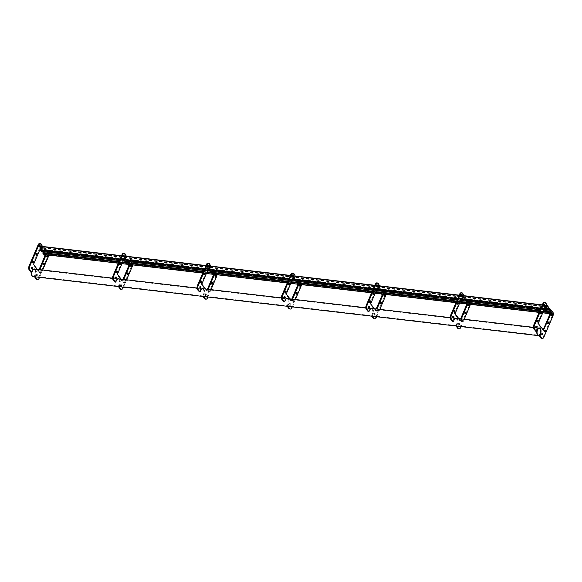 <?xml version="1.0" encoding="UTF-8"?>
<svg xmlns="http://www.w3.org/2000/svg" width="582" height="582" viewBox="0 0 582 582"><rect width="100%" height="100%" fill="white"/><g stroke="black" fill="none" stroke-linecap="round" stroke-linejoin="round"><path stroke-width="0.44" stroke-dasharray="2.91 2.18" d="M32.075 270.994A3.346 1.804 -83.3 0 1 33.851 269.451A3.346 1.804 -83.3 0 1 34.84 274.551A3.346 1.804 -83.3 0 1 33.072 276.094A3.346 1.804 -83.3 0 1 32.075 270.994M31.443 272.289A3.834 2.066 -83.3 0 1 31.872 270.732A3.834 2.066 -83.3 0 1 33.902 268.964A3.834 2.066 -83.3 0 1 35.044 274.813A3.834 2.066 -83.3 0 1 33.014 276.581M43.323 251.686L44.428 249.452L45.411 250.646L44.021 254.487M43.075 252.952L44.37 249.904L45.251 251.031L43.948 254.079L43.075 252.952L548.513 312.025M43.948 254.079L549.386 313.145M44.37 249.904L549.808 308.969M45.251 251.031L549.393 309.944M39.692 243.509A3.019 1.63 -83.3 0 1 40.427 243.967L41.831 246.564L40.645 249.358L42.05 246.404L43.039 247.597L41.642 251.431M40.696 249.904L41.999 246.855L42.872 247.976L41.577 251.024L40.696 249.904L546.134 308.969M41.577 251.024L547.007 310.097M41.999 246.855L547.436 305.921M42.872 247.976L547.022 306.896M40.573 247.357A0.829 0.451 -83.3 0 1 40.151 247.706A0.829 0.451 -83.3 0 1 39.903 246.441A0.829 0.451 -83.3 0 1 40.347 246.055A0.829 0.451 -83.3 0 1 40.675 246.492M46.276 254.807A0.829 0.451 -83.3 0 1 46.16 253.592A0.829 0.451 -83.3 0 1 46.596 253.214A0.829 0.451 -83.3 0 1 46.844 254.48A0.829 0.451 -83.3 0 1 46.545 254.836M45.403 253.505A0.829 0.451 -83.3 0 1 45.84 253.126A0.829 0.451 -83.3 0 1 46.087 254.392A0.829 0.451 -83.3 0 1 45.651 254.77A0.829 0.451 -83.3 0 1 45.403 253.505M39.358 246.579A0.829 0.451 -83.3 0 1 38.936 246.928A0.829 0.451 -83.3 0 1 38.688 245.662A0.829 0.451 -83.3 0 1 39.125 245.277A0.829 0.451 -83.3 0 1 39.46 245.72M46.858 256.218A0.829 0.451 -83.3 0 1 46.429 256.567A0.829 0.451 -83.3 0 1 46.182 255.302A0.829 0.451 -83.3 0 1 46.625 254.916A0.829 0.451 -83.3 0 1 46.953 255.353M35.946 254.581A0.829 0.451 -83.3 0 1 35.524 254.931A0.829 0.451 -83.3 0 1 35.276 253.665A0.829 0.451 -83.3 0 1 35.713 253.279A0.829 0.451 -83.3 0 1 36.048 253.723M43.439 264.221A0.829 0.451 -83.3 0 1 43.017 264.57A0.829 0.451 -83.3 0 1 42.77 263.304A0.829 0.451 -83.3 0 1 43.206 262.918A0.829 0.451 -83.3 0 1 43.541 263.355M32.534 262.584A0.829 0.451 -83.3 0 1 32.105 262.933A0.829 0.451 -83.3 0 1 31.857 261.667A0.829 0.451 -83.3 0 1 32.301 261.282A0.829 0.451 -83.3 0 1 32.636 261.725M40.114 271.394A0.829 0.451 -83.3 0 1 40.558 271.008A0.829 0.451 -83.3 0 1 40.798 272.274A0.829 0.451 -83.3 0 1 40.362 272.66A0.829 0.451 -83.3 0 1 40.114 271.394M39.358 271.307A0.829 0.451 -83.3 0 1 39.794 270.921A0.829 0.451 -83.3 0 1 40.042 272.187A0.829 0.451 -83.3 0 1 39.605 272.572A0.829 0.451 -83.3 0 1 39.358 271.307M31.639 268.317A0.829 0.451 -83.3 0 1 31.21 268.666A0.829 0.451 -83.3 0 1 30.962 267.4A0.829 0.451 -83.3 0 1 31.406 267.014A0.829 0.451 -83.3 0 1 31.734 267.451M37.219 274.558A0.829 0.451 -83.3 0 1 37.655 274.173A0.829 0.451 -83.3 0 1 37.903 275.439A0.829 0.451 -83.3 0 1 37.466 275.824A0.829 0.451 -83.3 0 1 37.219 274.558M36.462 274.464A0.829 0.451 -83.3 0 1 36.899 274.086A0.829 0.451 -83.3 0 1 37.146 275.351A0.829 0.451 -83.3 0 1 36.71 275.73A0.829 0.451 -83.3 0 1 36.462 274.464M44.603 254.61L44.268 254.014L45.454 251.22L47.295 252.799A3.019 1.63 -83.3 0 1 47.462 256.946L38.47 278.036A3.019 1.63 -83.3 0 1 36.87 279.425M34.483 276.756L35.087 274.857A3.929 2.117 96.7 0 0 34.353 269.015M34.287 268.979A3.929 2.117 96.7 0 0 33.916 268.869A3.929 2.117 96.7 0 0 31.835 270.681L31.137 272.18M40.173 248.929L39.409 248.849L32.985 263.901L33.021 264.73L38.019 271.154L39.081 269.568M45.36 254.698L45.025 254.101L46.218 251.308L48.059 252.886A3.019 1.63 -83.3 0 1 48.626 255.083M37.306 269.357L38.921 271.336L39.838 269.655M35.24 276.843L35.844 274.951A3.929 2.117 96.7 0 0 35.109 269.102M42.697 269.99L39.561 277.345M45.454 251.22L46.218 251.308M44.268 254.014L45.025 254.101M46.611 251.919L47.368 252.006M41.111 244.847L41.875 244.935M41.831 246.564L42.595 246.652M545.254 306.336A0.829 0.451 -83.3 0 1 544.832 306.685A0.829 0.451 -83.3 0 1 544.585 305.419A0.829 0.451 -83.3 0 1 545.021 305.033A0.829 0.451 -83.3 0 1 545.356 305.477M550.754 313.4A0.829 0.451 -83.3 0 1 550.325 313.749A0.829 0.451 -83.3 0 1 550.077 312.483A0.829 0.451 -83.3 0 1 550.521 312.105A0.829 0.451 -83.3 0 1 550.848 312.541M544.039 305.557A0.829 0.451 -83.3 0 1 543.61 305.906A0.829 0.451 -83.3 0 1 543.362 304.641A0.829 0.451 -83.3 0 1 543.806 304.255A0.829 0.451 -83.3 0 1 544.141 304.699M551.532 315.197A0.829 0.451 -83.3 0 1 551.11 315.546A0.829 0.451 -83.3 0 1 550.863 314.28A0.829 0.451 -83.3 0 1 551.299 313.894A0.829 0.451 -83.3 0 1 551.634 314.331M540.627 313.56A0.829 0.451 -83.3 0 1 540.198 313.909A0.829 0.451 -83.3 0 1 539.951 312.643A0.829 0.451 -83.3 0 1 540.394 312.258A0.829 0.451 -83.3 0 1 540.722 312.701M548.12 323.199A0.829 0.451 -83.3 0 1 547.698 323.548A0.829 0.451 -83.3 0 1 547.451 322.283A0.829 0.451 -83.3 0 1 547.888 321.897A0.829 0.451 -83.3 0 1 548.222 322.333M537.208 321.562A0.829 0.451 -83.3 0 1 536.786 321.911A0.829 0.451 -83.3 0 1 536.539 320.646A0.829 0.451 -83.3 0 1 536.975 320.26A0.829 0.451 -83.3 0 1 537.31 320.704M544.708 331.202A0.829 0.451 -83.3 0 1 544.279 331.551A0.829 0.451 -83.3 0 1 544.032 330.285A0.829 0.451 -83.3 0 1 544.476 329.899A0.829 0.451 -83.3 0 1 544.81 330.343M536.313 327.295A0.829 0.451 -83.3 0 1 535.891 327.644A0.829 0.451 -83.3 0 1 535.644 326.378A0.829 0.451 -83.3 0 1 536.08 325.993A0.829 0.451 -83.3 0 1 536.415 326.437M541.813 334.359A0.829 0.451 -83.3 0 1 541.384 334.715A0.829 0.451 -83.3 0 1 541.136 333.442A0.829 0.451 -83.3 0 1 541.58 333.064A0.829 0.451 -83.3 0 1 541.915 333.501M549.284 313.589L548.942 312.992L550.136 310.199L551.976 311.777A3.019 1.63 -83.3 0 1 552.143 315.924L543.144 337.014A3.019 1.63 -83.3 0 1 541.551 338.404M539.136 335.523L539.761 333.835A3.929 2.117 96.7 0 0 539.034 327.993M538.968 327.957A3.929 2.117 96.7 0 0 538.59 327.848A3.929 2.117 96.7 0 0 536.517 329.659L535.818 331.158M544.374 302.487A3.019 1.63 -83.3 0 1 545.108 302.946L546.513 305.543L545.319 308.336M544.083 307.827L544.847 307.914L544.083 307.827L537.666 322.879L537.695 323.708L542.693 330.139L543.188 329.885M550.136 310.199L550.892 310.286M548.942 312.992L549.699 313.08M551.292 310.897L552.049 310.984M545.792 303.826L546.549 303.913M546.513 305.543L547.269 305.63M462.108 296.616A0.829 0.451 -83.3 0 1 461.686 296.966A0.829 0.451 -83.3 0 1 461.439 295.7A0.829 0.451 -83.3 0 1 461.875 295.321A0.829 0.451 -83.3 0 1 462.21 295.758M467.804 304.066A0.829 0.451 -83.3 0 1 467.695 302.858A0.829 0.451 -83.3 0 1 468.132 302.473A0.829 0.451 -83.3 0 1 468.379 303.739A0.829 0.451 -83.3 0 1 468.081 304.102M466.931 302.771A0.829 0.451 -83.3 0 1 467.375 302.385A0.829 0.451 -83.3 0 1 467.622 303.651A0.829 0.451 -83.3 0 1 467.179 304.037A0.829 0.451 -83.3 0 1 466.931 302.771M460.893 295.845A0.829 0.451 -83.3 0 1 460.471 296.194A0.829 0.451 -83.3 0 1 460.224 294.921A0.829 0.451 -83.3 0 1 460.66 294.543A0.829 0.451 -83.3 0 1 460.995 294.979M468.386 305.477A0.829 0.451 -83.3 0 1 467.964 305.826A0.829 0.451 -83.3 0 1 467.717 304.561A0.829 0.451 -83.3 0 1 468.154 304.182A0.829 0.451 -83.3 0 1 468.488 304.619M457.481 303.848A0.829 0.451 -83.3 0 1 457.052 304.197A0.829 0.451 -83.3 0 1 456.805 302.931A0.829 0.451 -83.3 0 1 457.248 302.545A0.829 0.451 -83.3 0 1 457.583 302.982M464.974 313.48A0.829 0.451 -83.3 0 1 464.552 313.829A0.829 0.451 -83.3 0 1 464.305 312.563A0.829 0.451 -83.3 0 1 464.742 312.185A0.829 0.451 -83.3 0 1 465.076 312.621M454.069 311.85A0.829 0.451 -83.3 0 1 453.64 312.199A0.829 0.451 -83.3 0 1 453.393 310.933A0.829 0.451 -83.3 0 1 453.836 310.548A0.829 0.451 -83.3 0 1 454.171 310.984M461.65 320.653A0.829 0.451 -83.3 0 1 462.086 320.275A0.829 0.451 -83.3 0 1 462.334 321.54A0.829 0.451 -83.3 0 1 461.897 321.926A0.829 0.451 -83.3 0 1 461.65 320.653M460.893 320.566A0.829 0.451 -83.3 0 1 461.33 320.187A0.829 0.451 -83.3 0 1 461.577 321.453A0.829 0.451 -83.3 0 1 461.14 321.831A0.829 0.451 -83.3 0 1 460.893 320.566M453.167 317.576A0.829 0.451 -83.3 0 1 452.745 317.925A0.829 0.451 -83.3 0 1 452.498 316.659A0.829 0.451 -83.3 0 1 452.934 316.281A0.829 0.451 -83.3 0 1 453.269 316.717M458.754 323.818A0.829 0.451 -83.3 0 1 459.191 323.432A0.829 0.451 -83.3 0 1 459.438 324.698A0.829 0.451 -83.3 0 1 459.002 325.083A0.829 0.451 -83.3 0 1 458.754 323.818M457.998 323.73A0.829 0.451 -83.3 0 1 458.434 323.345A0.829 0.451 -83.3 0 1 458.681 324.611A0.829 0.451 -83.3 0 1 458.245 324.996A0.829 0.451 -83.3 0 1 457.998 323.73M466.138 303.877L465.796 303.273L466.99 300.479L468.83 302.065A3.019 1.63 -83.3 0 1 468.997 306.212L460.006 327.295A3.019 1.63 -83.3 0 1 458.405 328.692M456.019 326.015L456.615 324.123A3.929 2.117 96.7 0 0 455.888 318.274M455.822 318.245A3.929 2.117 96.7 0 0 455.451 318.136A3.929 2.117 96.7 0 0 453.371 319.947L452.672 321.439M461.228 292.768A3.019 1.63 -83.3 0 1 461.963 293.226L463.367 295.823L462.173 298.617M460.944 298.115L461.701 298.202L460.944 298.115L454.52 313.167L454.557 313.996L459.554 320.42L460.617 318.827M466.895 303.964L466.56 303.368L467.746 300.574L469.587 302.153A3.019 1.63 -83.3 0 1 470.161 304.342M458.842 318.623L460.457 320.602L461.373 318.921M456.775 326.102L457.379 324.21A3.929 2.117 96.7 0 0 456.644 318.369M464.232 319.249L461.089 326.611M466.99 300.479L467.746 300.574M465.796 303.273L466.56 303.368M468.146 301.178L468.903 301.265M462.646 294.114L463.403 294.201M463.367 295.823L464.123 295.911M377.703 286.751A0.829 0.451 -83.3 0 1 377.274 287.101A0.829 0.451 -83.3 0 1 377.027 285.835A0.829 0.451 -83.3 0 1 377.471 285.456A0.829 0.451 -83.3 0 1 377.805 285.893M383.4 294.201A0.829 0.451 -83.3 0 1 383.283 292.993A0.829 0.451 -83.3 0 1 383.727 292.608A0.829 0.451 -83.3 0 1 383.974 293.874A0.829 0.451 -83.3 0 1 383.676 294.237M382.527 292.906A0.829 0.451 -83.3 0 1 382.963 292.52A0.829 0.451 -83.3 0 1 383.211 293.786A0.829 0.451 -83.3 0 1 382.774 294.172A0.829 0.451 -83.3 0 1 382.527 292.906M376.489 285.98A0.829 0.451 -83.3 0 1 376.059 286.329A0.829 0.451 -83.3 0 1 375.812 285.064A0.829 0.451 -83.3 0 1 376.256 284.678A0.829 0.451 -83.3 0 1 376.583 285.115M383.982 295.612A0.829 0.451 -83.3 0 1 383.56 295.962A0.829 0.451 -83.3 0 1 383.312 294.696A0.829 0.451 -83.3 0 1 383.749 294.317A0.829 0.451 -83.3 0 1 384.084 294.754M373.069 293.983A0.829 0.451 -83.3 0 1 372.647 294.332A0.829 0.451 -83.3 0 1 372.4 293.066A0.829 0.451 -83.3 0 1 372.836 292.681A0.829 0.451 -83.3 0 1 373.171 293.117M380.57 303.615A0.829 0.451 -83.3 0 1 380.141 303.964A0.829 0.451 -83.3 0 1 379.893 302.698A0.829 0.451 -83.3 0 1 380.337 302.32A0.829 0.451 -83.3 0 1 380.672 302.756M369.657 301.985A0.829 0.451 -83.3 0 1 369.235 302.334A0.829 0.451 -83.3 0 1 368.988 301.069A0.829 0.451 -83.3 0 1 369.425 300.683A0.829 0.451 -83.3 0 1 369.759 301.12M377.238 310.795A0.829 0.451 -83.3 0 1 377.682 310.41A0.829 0.451 -83.3 0 1 377.929 311.676A0.829 0.451 -83.3 0 1 377.485 312.061A0.829 0.451 -83.3 0 1 377.238 310.795M376.481 310.701A0.829 0.451 -83.3 0 1 376.925 310.322A0.829 0.451 -83.3 0 1 377.172 311.588A0.829 0.451 -83.3 0 1 376.729 311.967A0.829 0.451 -83.3 0 1 376.481 310.701M368.762 307.711A0.829 0.451 -83.3 0 1 368.333 308.067A0.829 0.451 -83.3 0 1 368.093 306.794A0.829 0.451 -83.3 0 1 368.53 306.416A0.829 0.451 -83.3 0 1 368.864 306.852M374.342 313.953A0.829 0.451 -83.3 0 1 374.786 313.567A0.829 0.451 -83.3 0 1 375.034 314.833A0.829 0.451 -83.3 0 1 374.59 315.218A0.829 0.451 -83.3 0 1 374.342 313.953M373.586 313.865A0.829 0.451 -83.3 0 1 374.03 313.48A0.829 0.451 -83.3 0 1 374.277 314.746A0.829 0.451 -83.3 0 1 373.833 315.131A0.829 0.451 -83.3 0 1 373.586 313.865M381.734 294.012L381.392 293.415L382.585 290.614L384.426 292.2A3.019 1.63 -83.3 0 1 384.593 296.347L375.594 317.43A3.019 1.63 -83.3 0 1 373.993 318.827M371.607 316.15L372.211 314.258A3.929 2.117 96.7 0 0 371.476 308.409M371.411 308.38A3.929 2.117 96.7 0 0 371.04 308.271A3.929 2.117 96.7 0 0 368.959 310.082L368.261 311.574M376.823 282.903A3.019 1.63 -83.3 0 1 377.551 283.361L378.962 285.958L377.769 288.752M377.296 288.323L376.532 288.25L370.116 303.302L370.145 304.131L375.143 310.555L376.205 308.962M382.49 294.099L382.148 293.503L383.342 290.709L385.182 292.288A3.019 1.63 -83.3 0 1 385.75 294.477M374.437 308.758L376.045 310.737L376.969 309.057M372.371 316.237L372.967 314.345A3.929 2.117 96.7 0 0 372.24 308.504M379.82 309.384L376.685 316.746M382.585 290.614L383.342 290.709M381.392 293.415L382.148 293.503M383.734 291.313L384.498 291.4M378.242 284.249L378.998 284.336M378.962 285.958L379.719 286.046M293.292 276.887A0.829 0.451 -83.3 0 1 292.87 277.243A0.829 0.451 -83.3 0 1 292.622 275.97A0.829 0.451 -83.3 0 1 293.059 275.592A0.829 0.451 -83.3 0 1 293.393 276.028M298.995 284.343A0.829 0.451 -83.3 0 1 298.879 283.128A0.829 0.451 -83.3 0 1 299.315 282.743A0.829 0.451 -83.3 0 1 299.563 284.016A0.829 0.451 -83.3 0 1 299.264 284.372M298.122 283.041A0.829 0.451 -83.3 0 1 298.559 282.656A0.829 0.451 -83.3 0 1 298.806 283.921A0.829 0.451 -83.3 0 1 298.362 284.307A0.829 0.451 -83.3 0 1 298.122 283.041M292.077 276.115A0.829 0.451 -83.3 0 1 291.655 276.465A0.829 0.451 -83.3 0 1 291.407 275.199A0.829 0.451 -83.3 0 1 291.844 274.813A0.829 0.451 -83.3 0 1 292.179 275.25M299.577 285.747A0.829 0.451 -83.3 0 1 299.148 286.104A0.829 0.451 -83.3 0 1 298.901 284.831A0.829 0.451 -83.3 0 1 299.344 284.452A0.829 0.451 -83.3 0 1 299.672 284.889M288.665 284.118A0.829 0.451 -83.3 0 1 288.243 284.467A0.829 0.451 -83.3 0 1 287.995 283.201A0.829 0.451 -83.3 0 1 288.432 282.816A0.829 0.451 -83.3 0 1 288.767 283.252M296.158 293.75A0.829 0.451 -83.3 0 1 295.736 294.106A0.829 0.451 -83.3 0 1 295.489 292.833A0.829 0.451 -83.3 0 1 295.925 292.455A0.829 0.451 -83.3 0 1 296.26 292.892M285.253 292.12A0.829 0.451 -83.3 0 1 284.824 292.47A0.829 0.451 -83.3 0 1 284.576 291.204A0.829 0.451 -83.3 0 1 285.02 290.818A0.829 0.451 -83.3 0 1 285.355 291.255M292.833 300.93A0.829 0.451 -83.3 0 1 293.27 300.545A0.829 0.451 -83.3 0 1 293.517 301.811A0.829 0.451 -83.3 0 1 293.081 302.196A0.829 0.451 -83.3 0 1 292.833 300.93M292.077 300.836A0.829 0.451 -83.3 0 1 292.513 300.458A0.829 0.451 -83.3 0 1 292.761 301.723A0.829 0.451 -83.3 0 1 292.324 302.109A0.829 0.451 -83.3 0 1 292.077 300.836M284.351 297.846A0.829 0.451 -83.3 0 1 283.929 298.202A0.829 0.451 -83.3 0 1 283.681 296.929A0.829 0.451 -83.3 0 1 284.125 296.551A0.829 0.451 -83.3 0 1 284.452 296.987M289.938 304.088A0.829 0.451 -83.3 0 1 290.374 303.702A0.829 0.451 -83.3 0 1 290.622 304.975A0.829 0.451 -83.3 0 1 290.185 305.354A0.829 0.451 -83.3 0 1 289.938 304.088M289.181 304A0.829 0.451 -83.3 0 1 289.618 303.615A0.829 0.451 -83.3 0 1 289.865 304.881A0.829 0.451 -83.3 0 1 289.429 305.266A0.829 0.451 -83.3 0 1 289.181 304M297.322 284.147L296.98 283.55L298.173 280.757L300.014 282.335A3.019 1.63 -83.3 0 1 300.181 286.482L291.189 307.565A3.019 1.63 -83.3 0 1 289.589 308.962M287.202 306.285L287.799 304.393A3.929 2.117 96.7 0 0 287.072 298.551M287.006 298.515A3.929 2.117 96.7 0 0 286.635 298.406A3.929 2.117 96.7 0 0 284.554 300.217L283.856 301.709M292.411 273.038A3.019 1.63 -83.3 0 1 293.146 273.496L294.55 276.094L293.357 278.887M292.892 278.458L292.128 278.385L285.704 293.437L285.74 294.266L290.738 300.69L291.8 299.104M298.079 284.234L297.744 283.638L298.937 280.844L300.778 282.423A3.019 1.63 -83.3 0 1 301.345 284.613M290.025 298.893L291.64 300.872L292.557 299.192M287.959 306.372L288.563 304.481A3.929 2.117 96.7 0 0 287.828 298.639M295.416 299.526L292.273 306.881M298.173 280.757L298.937 280.844M296.98 283.55L297.744 283.638M299.33 281.448L300.086 281.535M293.83 274.384L294.594 274.471M294.55 276.094L295.314 276.181M208.887 267.029A0.829 0.451 -83.3 0 1 208.458 267.378A0.829 0.451 -83.3 0 1 208.21 266.112A0.829 0.451 -83.3 0 1 208.654 265.727A0.829 0.451 -83.3 0 1 208.989 266.163M214.583 274.478A0.829 0.451 -83.3 0 1 214.467 273.264A0.829 0.451 -83.3 0 1 214.911 272.885A0.829 0.451 -83.3 0 1 215.158 274.151A0.829 0.451 -83.3 0 1 214.86 274.508M213.71 273.176A0.829 0.451 -83.3 0 1 214.154 272.791A0.829 0.451 -83.3 0 1 214.402 274.057A0.829 0.451 -83.3 0 1 213.958 274.442A0.829 0.451 -83.3 0 1 213.71 273.176M207.672 266.25A0.829 0.451 -83.3 0 1 207.243 266.6A0.829 0.451 -83.3 0 1 206.996 265.334A0.829 0.451 -83.3 0 1 207.439 264.948A0.829 0.451 -83.3 0 1 207.774 265.385M215.165 275.883A0.829 0.451 -83.3 0 1 214.743 276.239A0.829 0.451 -83.3 0 1 214.496 274.966A0.829 0.451 -83.3 0 1 214.933 274.588A0.829 0.451 -83.3 0 1 215.267 275.024M204.26 274.253A0.829 0.451 -83.3 0 1 203.831 274.602A0.829 0.451 -83.3 0 1 203.584 273.336A0.829 0.451 -83.3 0 1 204.027 272.951A0.829 0.451 -83.3 0 1 204.355 273.387M211.753 283.892A0.829 0.451 -83.3 0 1 211.324 284.242A0.829 0.451 -83.3 0 1 211.077 282.976A0.829 0.451 -83.3 0 1 211.521 282.59A0.829 0.451 -83.3 0 1 211.855 283.027M200.841 282.255A0.829 0.451 -83.3 0 1 200.419 282.605A0.829 0.451 -83.3 0 1 200.172 281.339A0.829 0.451 -83.3 0 1 200.608 280.953A0.829 0.451 -83.3 0 1 200.943 281.39M208.421 291.065A0.829 0.451 -83.3 0 1 208.865 290.68A0.829 0.451 -83.3 0 1 209.113 291.946A0.829 0.451 -83.3 0 1 208.669 292.331A0.829 0.451 -83.3 0 1 208.421 291.065M207.665 290.978A0.829 0.451 -83.3 0 1 208.109 290.593A0.829 0.451 -83.3 0 1 208.356 291.858A0.829 0.451 -83.3 0 1 207.912 292.244A0.829 0.451 -83.3 0 1 207.665 290.978M199.946 287.988A0.829 0.451 -83.3 0 1 199.524 288.337A0.829 0.451 -83.3 0 1 199.277 287.072A0.829 0.451 -83.3 0 1 199.713 286.686A0.829 0.451 -83.3 0 1 200.048 287.122M205.526 294.223A0.829 0.451 -83.3 0 1 205.97 293.845A0.829 0.451 -83.3 0 1 206.217 295.11A0.829 0.451 -83.3 0 1 205.773 295.489A0.829 0.451 -83.3 0 1 205.526 294.223M204.769 294.136A0.829 0.451 -83.3 0 1 205.213 293.75A0.829 0.451 -83.3 0 1 205.461 295.016A0.829 0.451 -83.3 0 1 205.017 295.401A0.829 0.451 -83.3 0 1 204.769 294.136M212.917 274.282L212.576 273.685L213.769 270.892L215.609 272.471A3.019 1.63 -83.3 0 1 215.777 276.617L206.777 297.7A3.019 1.63 -83.3 0 1 205.177 299.097M202.798 296.42L203.394 294.528A3.929 2.117 96.7 0 0 202.667 288.687M202.594 288.65A3.929 2.117 96.7 0 0 202.223 288.541A3.929 2.117 96.7 0 0 200.143 290.353L199.451 291.844M208.007 263.173A3.019 1.63 -83.3 0 1 208.734 263.631L210.146 266.229L208.953 269.022M207.716 268.52L208.472 268.608L207.716 268.52L201.299 283.572L201.328 284.402L206.326 290.825L207.396 289.239M213.674 274.369L213.332 273.773L214.525 270.979L216.366 272.558A3.019 1.63 -83.3 0 1 216.933 274.748M205.621 289.028L207.236 291.007L208.152 289.327M203.555 296.514L204.151 294.616A3.929 2.117 96.7 0 0 203.424 288.774M211.004 289.661L207.869 297.016M213.769 270.892L214.525 270.979M212.576 273.685L213.332 273.773M214.918 271.583L215.682 271.678M209.425 264.519L210.182 264.606M210.146 266.229L210.902 266.316M124.475 257.164A0.829 0.451 -83.3 0 1 124.053 257.513A0.829 0.451 -83.3 0 1 123.806 256.247A0.829 0.451 -83.3 0 1 124.25 255.862A0.829 0.451 -83.3 0 1 124.577 256.298M130.179 264.614A0.829 0.451 -83.3 0 1 130.062 263.399A0.829 0.451 -83.3 0 1 130.499 263.02A0.829 0.451 -83.3 0 1 130.746 264.286A0.829 0.451 -83.3 0 1 130.448 264.643M129.306 263.311A0.829 0.451 -83.3 0 1 129.742 262.926A0.829 0.451 -83.3 0 1 129.99 264.199A0.829 0.451 -83.3 0 1 129.553 264.577A0.829 0.451 -83.3 0 1 129.306 263.311M123.26 256.386A0.829 0.451 -83.3 0 1 122.838 256.735A0.829 0.451 -83.3 0 1 122.591 255.469A0.829 0.451 -83.3 0 1 123.028 255.083A0.829 0.451 -83.3 0 1 123.362 255.52M130.761 266.025A0.829 0.451 -83.3 0 1 130.332 266.374A0.829 0.451 -83.3 0 1 130.084 265.108A0.829 0.451 -83.3 0 1 130.528 264.723A0.829 0.451 -83.3 0 1 130.855 265.159M119.848 264.388A0.829 0.451 -83.3 0 1 119.426 264.737A0.829 0.451 -83.3 0 1 119.179 263.471A0.829 0.451 -83.3 0 1 119.616 263.086A0.829 0.451 -83.3 0 1 119.95 263.522M127.342 274.027A0.829 0.451 -83.3 0 1 126.92 274.377A0.829 0.451 -83.3 0 1 126.672 273.111A0.829 0.451 -83.3 0 1 127.109 272.725A0.829 0.451 -83.3 0 1 127.443 273.162M116.436 272.391A0.829 0.451 -83.3 0 1 116.007 272.74A0.829 0.451 -83.3 0 1 115.76 271.474A0.829 0.451 -83.3 0 1 116.204 271.088A0.829 0.451 -83.3 0 1 116.538 271.532M124.017 281.201A0.829 0.451 -83.3 0 1 124.453 280.815A0.829 0.451 -83.3 0 1 124.701 282.081A0.829 0.451 -83.3 0 1 124.264 282.466A0.829 0.451 -83.3 0 1 124.017 281.201M123.26 281.113A0.829 0.451 -83.3 0 1 123.697 280.728A0.829 0.451 -83.3 0 1 123.944 281.994A0.829 0.451 -83.3 0 1 123.508 282.379A0.829 0.451 -83.3 0 1 123.26 281.113M115.542 278.123A0.829 0.451 -83.3 0 1 115.112 278.472A0.829 0.451 -83.3 0 1 114.865 277.207A0.829 0.451 -83.3 0 1 115.309 276.821A0.829 0.451 -83.3 0 1 115.636 277.258M121.121 284.358A0.829 0.451 -83.3 0 1 121.558 283.98A0.829 0.451 -83.3 0 1 121.805 285.245A0.829 0.451 -83.3 0 1 121.369 285.624A0.829 0.451 -83.3 0 1 121.121 284.358M120.365 284.271A0.829 0.451 -83.3 0 1 120.801 283.885A0.829 0.451 -83.3 0 1 121.049 285.158A0.829 0.451 -83.3 0 1 120.612 285.536A0.829 0.451 -83.3 0 1 120.365 284.271M128.506 264.417L128.171 263.821L129.357 261.027L131.197 262.606A3.019 1.63 -83.3 0 1 131.365 266.752L122.373 287.835A3.019 1.63 -83.3 0 1 120.772 289.232M118.386 286.555L118.983 284.663A3.929 2.117 96.7 0 0 118.255 278.822M118.19 278.785A3.929 2.117 96.7 0 0 117.819 278.676A3.929 2.117 96.7 0 0 115.738 280.488L115.04 281.979M123.595 253.308A3.019 1.63 -83.3 0 1 124.33 253.774L125.734 256.364L124.548 259.165M123.311 258.655L124.068 258.743L123.311 258.655L116.887 273.707L116.924 274.537L121.922 280.961L122.984 279.375M129.262 264.504L128.928 263.908L130.121 261.114L131.961 262.693A3.019 1.63 -83.3 0 1 132.529 264.883M121.209 279.164L122.824 281.142L123.74 279.462M119.143 286.65L119.746 284.751A3.929 2.117 96.7 0 0 119.012 278.909M126.6 279.797L123.464 287.152M129.357 261.027L130.121 261.114M128.171 263.821L128.928 263.908M130.514 261.718L131.27 261.813M125.014 254.654L125.777 254.741M125.734 256.364L126.498 256.458M118.386 263.18L121.994 263.602M202.791 273.038L206.406 273.46M287.195 282.903L290.811 283.325M371.607 292.768L375.223 293.19M456.012 302.633L459.627 303.055M539.158 312.352L542.773 312.774M44.137 254.319L549.568 313.385M118.801 262.206L122.409 262.627M203.205 272.07L206.821 272.492M287.617 281.935L291.226 282.357M372.022 291.793L375.637 292.215M456.426 301.658L460.042 302.08M539.572 311.377L543.188 311.799M119.048 261.616L122.664 262.038M203.46 271.481L207.068 271.903M287.864 281.339L291.48 281.768M372.276 291.204L375.885 291.626M456.681 301.069L460.297 301.491M539.827 310.788L543.442 311.21M44.188 249.663L547.968 308.54M44.538 249.525L548.04 308.365M45.411 250.646L550.848 309.719M45.432 251.271L550.87 310.337M119.514 260.532L123.122 260.954M203.918 270.397L207.534 270.819M288.323 280.262L291.938 280.684M372.735 290.127L376.35 290.549M457.139 299.992L460.755 300.414M540.285 309.711L543.901 310.133M41.758 251.264L547.196 310.337M119.928 259.557L123.537 259.979M204.333 269.422L207.949 269.844M288.737 279.287L292.353 279.709M373.149 289.152L376.765 289.574M457.554 299.017L461.17 299.439M540.7 308.736L544.316 309.158M120.176 258.968L123.791 259.39M204.588 268.833L208.196 269.255M288.992 278.698L292.608 279.12M373.404 288.563L377.012 288.985M457.808 298.428L461.424 298.85M540.954 308.147L544.57 308.569M41.809 246.615L42.573 246.703M121.478 255.92L123.239 256.131M123.348 256.138L126.476 256.509M205.883 265.785L207.643 265.989M207.752 266.003L210.88 266.367M290.294 275.65L292.055 275.853M292.164 275.868L295.292 276.232M374.699 285.515L376.459 285.718M376.569 285.733L379.697 286.097M459.111 295.38L460.871 295.583M460.98 295.598L464.101 295.962M542.249 305.099L544.01 305.303M544.119 305.317L547.247 305.681M42.166 246.47L42.537 246.513M121.551 255.753L123.246 255.949M123.377 255.964L126.44 256.32M205.955 265.618L207.658 265.814M207.789 265.829L210.844 266.185M290.367 275.475L292.062 275.679M292.193 275.693L295.256 276.05M374.772 285.34L376.474 285.544M376.598 285.558L379.66 285.915M459.183 295.205L460.879 295.409M461.009 295.423L464.072 295.78M542.329 304.924L544.024 305.121M544.155 305.135L547.211 305.492M43.039 247.597L548.477 306.663M43.061 248.216L548.499 307.289M47.295 252.799L48.059 252.886M47.462 256.946L48.219 257.033M38.47 278.036L39.227 278.123M34.542 276.13L35.298 276.217M35.087 274.857L35.844 274.951M31.835 270.681L32.592 270.776M31.297 271.954L32.054 272.041M40.427 243.967L41.184 244.054M39.838 248.623L40.362 248.689M39.409 248.849L40.165 248.936M32.985 263.901L33.749 263.988M33.021 264.73L33.778 264.817M38.019 271.154L38.776 271.248M38.485 270.972L39.241 271.059M551.976 311.777L552.733 311.865M552.143 315.924L552.9 316.011M543.144 337.014L543.908 337.102M539.223 335.108L539.645 335.159M539.761 333.835L540.467 333.923M536.517 329.659L537.273 329.754M535.971 330.932L536.728 331.02M545.108 302.946L545.865 303.033M544.519 307.602L545.043 307.667M537.666 322.879L538.423 322.974M537.695 323.708L538.459 323.803M542.693 330.139L543.45 330.227M468.83 302.065L469.587 302.153M468.997 306.212L469.754 306.299M460.006 327.295L460.762 327.382M456.077 325.389L456.834 325.483M456.615 324.123L457.379 324.21M453.371 319.947L454.127 320.035M452.825 321.213L453.589 321.308M461.963 293.226L462.719 293.313M461.373 297.889L461.897 297.948M454.52 313.167L455.277 313.254M454.557 313.996L455.313 314.084M459.554 320.42L460.311 320.507M460.02 320.231L460.777 320.318M384.426 292.2L385.182 292.288M384.593 296.347L385.349 296.434M375.594 317.43L376.35 317.517M371.665 315.531L372.429 315.619M372.211 314.258L372.967 314.345M368.959 310.082L369.723 310.17M368.421 311.355L369.177 311.443M377.551 283.361L378.315 283.449M376.961 288.025L377.492 288.083M376.532 288.25L377.289 288.337M370.116 303.302L370.872 303.389M370.145 304.131L370.901 304.219M375.143 310.555L375.899 310.643M375.608 310.366L376.365 310.453M300.014 282.335L300.778 282.423M300.181 286.482L300.938 286.57M291.189 307.565L291.946 307.652M287.261 305.666L288.017 305.754M287.799 304.393L288.563 304.481M284.554 300.217L285.311 300.305M284.009 301.491L284.773 301.578M293.146 273.496L293.903 273.591M292.557 278.16L293.081 278.218M292.128 278.385L292.884 278.472M285.704 293.437L286.46 293.524M285.74 294.266L286.497 294.354M290.738 300.69L291.495 300.778M291.204 300.501L291.96 300.596M215.609 272.471L216.366 272.558M215.777 276.617L216.533 276.705M206.777 297.7L207.541 297.788M202.849 295.802L203.613 295.889M203.394 294.528L204.151 294.616M200.143 290.353L200.906 290.44M199.604 291.626L200.361 291.713M208.734 263.631L209.498 263.726M208.152 268.295L208.676 268.353M201.299 283.572L202.056 283.66M201.328 284.402L202.085 284.489M206.326 290.825L207.083 290.913M206.792 290.636L207.556 290.731M131.197 262.606L131.961 262.693M131.365 266.752L132.121 266.84M122.373 287.835L123.129 287.93M118.444 285.937L119.201 286.024M118.983 284.663L119.746 284.751M115.738 280.488L116.495 280.575M115.2 281.761L115.956 281.848M124.33 253.774L125.086 253.861M123.74 258.43L124.264 258.495M116.887 273.707L117.644 273.795M116.924 274.537L117.68 274.624M121.922 280.961L122.678 281.048M122.387 280.779L123.144 280.866M33.851 269.451L539.281 328.517M112.61 278.16L118.117 278.8M197.014 288.025L202.521 288.665M281.426 297.889L286.933 298.53M365.831 307.754L371.338 308.395M450.235 317.619L455.75 318.259M533.381 327.331L538.896 327.979M33.072 276.094L538.51 335.159M118.357 263.231L121.973 263.653M202.769 273.096L206.384 273.518M287.173 282.961L290.789 283.383M371.585 292.826L375.201 293.248M455.99 302.691L459.605 303.113M539.136 312.403L542.751 312.825M44.428 249.452L548.062 308.315M119.485 260.591L123.1 261.012M203.896 270.455L207.512 270.877M288.301 280.313L291.917 280.735M372.713 290.178L376.328 290.6M457.117 300.043L460.733 300.465M540.263 309.762L543.879 310.184M42.05 246.404L42.508 246.455M121.573 255.694L123.253 255.891M123.384 255.905L126.41 256.262M205.984 265.559L207.665 265.756M207.789 265.77L210.822 266.127M290.389 275.424L292.069 275.621M292.2 275.635L295.227 275.992M374.801 285.289L376.481 285.486M376.605 285.5L379.639 285.857M459.205 295.154L460.886 295.35M461.017 295.365L464.043 295.721M542.351 304.873L544.032 305.07M544.155 305.084L547.189 305.434M40.347 246.055L41.104 246.142M45.84 253.126L46.596 253.214M39.125 245.277L39.889 245.371M46.625 254.916L47.382 255.003M35.713 253.279L36.47 253.374M43.206 262.918L43.97 263.006M32.301 261.282L33.058 261.376M39.794 270.921L40.558 271.008M31.406 267.014L32.163 267.102M36.899 274.086L37.655 274.173M33.916 268.869L34.673 268.964M39.729 248.572L40.485 248.66M38.165 271.248L38.921 271.336M36.71 275.73L37.466 275.824M31.21 268.666L31.966 268.753M39.605 272.572L40.362 272.66M32.105 262.933L32.868 263.02M43.017 264.57L43.774 264.657M35.524 254.931L36.28 255.018M46.429 256.567L47.186 256.655M38.936 246.928L39.692 247.015M45.651 254.77L46.407 254.865M40.151 247.706L40.907 247.794M545.021 305.033L545.778 305.121M550.521 312.105L551.278 312.192M543.806 304.255L544.563 304.35M551.299 313.894L552.056 313.982M540.394 312.258L541.151 312.352M547.888 321.897L548.644 321.984M536.975 320.26L537.739 320.355M544.476 329.899L545.232 329.987M536.08 325.993L536.837 326.08M541.58 333.064L542.337 333.151M538.59 327.848L539.354 327.942M544.403 307.551L545.167 307.638M542.839 330.227L543.603 330.314M541.384 334.715L542.14 334.803M535.891 327.644L536.648 327.731M544.279 331.551L545.043 331.638M536.786 321.911L537.542 321.999M547.698 323.548L548.455 323.636M540.198 313.909L540.954 313.996M551.11 315.546L551.867 315.633M543.61 305.906L544.374 305.994M550.325 313.749L551.081 313.844M544.832 306.685L545.589 306.772M461.875 295.321L462.639 295.409M467.375 302.385L468.132 302.473M460.66 294.543L461.417 294.63M468.154 304.182L468.917 304.27M457.248 302.545L458.005 302.633M464.742 312.185L465.498 312.272M453.836 310.548L454.593 310.635M461.33 320.187L462.086 320.275M452.934 316.281L453.698 316.368M458.434 323.345L459.191 323.432M455.451 318.136L456.208 318.223M461.264 297.831L462.021 297.926M459.7 320.515L460.457 320.602M458.245 324.996L459.002 325.083M452.745 317.925L453.502 318.019M461.14 321.831L461.897 321.926M453.64 312.199L454.397 312.287M464.552 313.829L465.309 313.924M457.052 304.197L457.816 304.284M467.964 305.826L468.721 305.921M460.471 296.194L461.228 296.282M467.179 304.037L467.943 304.124M461.686 296.966L462.443 297.06M377.471 285.456L378.227 285.544M382.963 292.52L383.727 292.608M376.256 284.678L377.012 284.765M383.749 294.317L384.506 294.405M372.836 292.681L373.6 292.768M380.337 302.32L381.094 302.407M369.425 300.683L370.181 300.77M376.925 310.322L377.682 310.41M368.53 306.416L369.286 306.503M374.03 313.48L374.786 313.567M371.04 308.271L371.796 308.358M376.852 287.966L377.609 288.061M375.288 310.65L376.045 310.737M373.833 315.131L374.59 315.218M368.333 308.067L369.097 308.154M376.729 311.967L377.485 312.061M369.235 302.334L369.992 302.422M380.141 303.964L380.904 304.059M372.647 294.332L373.404 294.419M383.56 295.962L384.316 296.056M376.059 286.329L376.816 286.417M382.774 294.172L383.531 294.259M377.274 287.101L378.038 287.195M293.059 275.592L293.823 275.679M298.559 282.656L299.315 282.743M291.844 274.813L292.601 274.9M299.344 284.452L300.101 284.54M288.432 282.816L289.189 282.903M295.925 292.455L296.689 292.542M285.02 290.818L285.777 290.905M292.513 300.458L293.27 300.545M284.125 296.551L284.882 296.638M289.618 303.615L290.374 303.702M286.635 298.406L287.392 298.493M292.448 278.109L293.204 278.196M290.884 300.785L291.64 300.872M289.429 305.266L290.185 305.354M283.929 298.202L284.685 298.29M292.324 302.109L293.081 302.196M284.824 292.47L285.587 292.557M295.736 294.106L296.493 294.194M288.243 284.467L288.999 284.554M299.148 286.104L299.905 286.191M291.655 276.465L292.411 276.552M298.362 284.307L299.126 284.394M292.87 277.243L293.626 277.33M208.654 265.727L209.411 265.814M214.154 272.791L214.911 272.885M207.439 264.948L208.196 265.036M214.933 274.588L215.689 274.675M204.027 272.951L204.784 273.038M211.521 282.59L212.277 282.677M200.608 280.953L201.372 281.041M208.109 290.593L208.865 290.68M199.713 286.686L200.47 286.773M205.213 293.75L205.97 293.845M202.223 288.541L202.987 288.628M208.036 268.244L208.793 268.331M206.472 290.92L207.236 291.007M205.017 295.401L205.773 295.489M199.524 288.337L200.281 288.425M207.912 292.244L208.669 292.331M200.419 282.605L201.176 282.692M211.324 284.242L212.088 284.329M203.831 274.602L204.588 274.689M214.743 276.239L215.5 276.326M207.243 266.6L208 266.687M213.958 274.442L214.714 274.529M208.458 267.378L209.222 267.465M124.25 255.862L125.006 255.949M129.742 262.926L130.499 263.02M123.028 255.083L123.791 255.171M130.528 264.723L131.285 264.81M119.616 263.086L120.372 263.173M127.109 272.725L127.873 272.812M116.204 271.088L116.96 271.176M123.697 280.728L124.453 280.815M115.309 276.821L116.065 276.908M120.801 283.885L121.558 283.98M117.819 278.676L118.575 278.763M123.631 258.379L124.388 258.466M122.067 281.055L122.824 281.142M120.612 285.536L121.369 285.624M115.112 278.472L115.869 278.56M123.508 282.379L124.264 282.466M116.007 272.74L116.771 272.827M126.92 274.377L127.676 274.464M119.426 264.737L120.183 264.825M130.332 266.374L131.088 266.461M122.838 256.735L123.595 256.822M129.553 264.577L130.31 264.665M124.053 257.513L124.81 257.6"/><path stroke-width="0.87" d="M537.513 330.059A3.346 1.804 -83.3 0 1 539.281 328.517A3.346 1.804 -83.3 0 1 540.278 333.617A3.346 1.804 -83.3 0 1 538.51 335.159A3.346 1.804 -83.3 0 1 537.513 330.059M538.452 335.647A3.834 2.066 -83.3 0 1 537.31 329.798A3.834 2.066 -83.3 0 1 539.339 328.03A3.834 2.066 -83.3 0 1 540.482 333.879A3.834 2.066 -83.3 0 1 538.452 335.647L33.014 276.581A3.834 2.066 -83.3 0 1 31.443 272.289M44.021 254.487L42.908 253.337L43.323 251.686M549.568 313.385L548.346 312.403L548.324 311.777L549.859 308.525L550.87 310.337L549.568 313.385M549.386 313.145L548.513 312.025L549.808 308.969L550.681 310.097L549.386 313.145M549.393 309.944L550.681 310.097M41.642 251.431L40.536 250.282L40.173 248.929M547.196 310.337L545.945 308.729L547.487 305.47L548.499 307.289L547.196 310.337M547.007 310.097L546.134 308.969L547.436 305.921L548.309 307.049L547.007 310.097M547.022 306.896L548.309 307.049M40.66 246.528A0.829 0.451 -83.3 0 1 41.104 246.142A0.829 0.451 -83.3 0 1 41.351 247.408A0.829 0.451 -83.3 0 1 40.907 247.794A0.829 0.451 -83.3 0 1 40.66 246.528M40.675 246.492A0.829 0.451 -83.3 0 1 40.594 247.321A0.829 0.451 -83.3 0 1 40.573 247.357M39.445 245.75A0.829 0.451 -83.3 0 1 39.889 245.371A0.829 0.451 -83.3 0 1 40.136 246.637A0.829 0.451 -83.3 0 1 39.692 247.015A0.829 0.451 -83.3 0 1 39.445 245.75M39.46 245.72A0.829 0.451 -83.3 0 1 39.372 246.542A0.829 0.451 -83.3 0 1 39.358 246.579M46.938 255.389A0.829 0.451 -83.3 0 1 47.382 255.003A0.829 0.451 -83.3 0 1 47.629 256.269A0.829 0.451 -83.3 0 1 47.186 256.655A0.829 0.451 -83.3 0 1 46.938 255.389M46.953 255.353A0.829 0.451 -83.3 0 1 46.873 256.182A0.829 0.451 -83.3 0 1 46.858 256.218M36.033 253.752A0.829 0.451 -83.3 0 1 36.47 253.374A0.829 0.451 -83.3 0 1 36.717 254.64A0.829 0.451 -83.3 0 1 36.28 255.018A0.829 0.451 -83.3 0 1 36.033 253.752M36.048 253.723A0.829 0.451 -83.3 0 1 35.96 254.552A0.829 0.451 -83.3 0 1 35.946 254.581M43.526 263.391A0.829 0.451 -83.3 0 1 43.97 263.006A0.829 0.451 -83.3 0 1 44.217 264.272A0.829 0.451 -83.3 0 1 43.774 264.657A0.829 0.451 -83.3 0 1 43.526 263.391M43.541 263.355A0.829 0.451 -83.3 0 1 43.454 264.184A0.829 0.451 -83.3 0 1 43.439 264.221M32.621 261.755A0.829 0.451 -83.3 0 1 33.058 261.376A0.829 0.451 -83.3 0 1 33.305 262.642A0.829 0.451 -83.3 0 1 32.868 263.02A0.829 0.451 -83.3 0 1 32.621 261.755M32.636 261.725A0.829 0.451 -83.3 0 1 32.548 262.555A0.829 0.451 -83.3 0 1 32.534 262.584M31.719 267.487A0.829 0.451 -83.3 0 1 32.163 267.102A0.829 0.451 -83.3 0 1 32.41 268.367A0.829 0.451 -83.3 0 1 31.966 268.753A0.829 0.451 -83.3 0 1 31.719 267.487M31.734 267.451A0.829 0.451 -83.3 0 1 31.654 268.28A0.829 0.451 -83.3 0 1 31.639 268.317M39.561 277.345L39.227 278.123A3.019 1.63 -83.3 0 1 37.626 279.513L36.87 279.425A3.019 1.63 -83.3 0 1 36.135 278.967L34.483 276.756M31.137 272.18L29.267 270.135A3.019 1.63 -83.3 0 1 29.1 265.989L38.092 244.898A3.019 1.63 -83.3 0 1 39.692 243.509L40.449 243.596A3.019 1.63 -83.3 0 1 41.184 244.054L42.595 246.652L41.402 249.445L40.485 248.66L40.165 248.936L33.749 263.988L33.778 264.817L37.306 269.357M39.081 269.568L44.901 255.92L44.603 254.61M39.838 269.655L45.665 256.007L45.36 254.698M35.109 269.102A3.929 2.117 96.7 0 0 34.673 268.964A3.929 2.117 96.7 0 0 32.592 270.776L31.734 272.318L30.024 270.223A3.019 1.63 -83.3 0 1 29.857 266.076L38.856 244.986A3.019 1.63 -83.3 0 1 40.449 243.596M37.626 279.513A3.019 1.63 -83.3 0 1 36.892 279.054L35.24 276.843M48.626 255.083A3.019 1.63 -83.3 0 1 48.219 257.033L42.697 269.99M40.645 249.358L41.402 249.445M545.341 305.506A0.829 0.451 -83.3 0 1 545.778 305.121A0.829 0.451 -83.3 0 1 546.025 306.394A0.829 0.451 -83.3 0 1 545.589 306.772A0.829 0.451 -83.3 0 1 545.341 305.506M545.356 305.477A0.829 0.451 -83.3 0 1 545.269 306.299A0.829 0.451 -83.3 0 1 545.254 306.336M550.834 312.578A0.829 0.451 -83.3 0 1 551.278 312.192A0.829 0.451 -83.3 0 1 551.525 313.458A0.829 0.451 -83.3 0 1 551.081 313.844A0.829 0.451 -83.3 0 1 550.834 312.578M550.848 312.541A0.829 0.451 -83.3 0 1 550.768 313.371A0.829 0.451 -83.3 0 1 550.754 313.4M544.126 304.728A0.829 0.451 -83.3 0 1 544.563 304.35A0.829 0.451 -83.3 0 1 544.81 305.615A0.829 0.451 -83.3 0 1 544.374 305.994A0.829 0.451 -83.3 0 1 544.126 304.728A0.829 0.451 -83.3 0 1 544.054 305.528A0.829 0.451 -83.3 0 1 544.039 305.557M551.62 314.367A0.829 0.451 -83.3 0 1 552.056 313.982A0.829 0.451 -83.3 0 1 552.303 315.248A0.829 0.451 -83.3 0 1 551.867 315.633A0.829 0.451 -83.3 0 1 551.62 314.367M551.634 314.331A0.829 0.451 -83.3 0 1 551.547 315.16A0.829 0.451 -83.3 0 1 551.532 315.197M540.707 312.73A0.829 0.451 -83.3 0 1 541.151 312.352A0.829 0.451 -83.3 0 1 541.398 313.618A0.829 0.451 -83.3 0 1 540.954 313.996A0.829 0.451 -83.3 0 1 540.707 312.73A0.829 0.451 -83.3 0 1 540.642 313.531A0.829 0.451 -83.3 0 1 540.627 313.56M548.208 322.37A0.829 0.451 -83.3 0 1 548.644 321.984A0.829 0.451 -83.3 0 1 548.891 323.25A0.829 0.451 -83.3 0 1 548.455 323.636A0.829 0.451 -83.3 0 1 548.208 322.37M548.222 322.333A0.829 0.451 -83.3 0 1 548.135 323.163A0.829 0.451 -83.3 0 1 548.12 323.199M537.295 320.733A0.829 0.451 -83.3 0 1 537.739 320.355A0.829 0.451 -83.3 0 1 537.986 321.62A0.829 0.451 -83.3 0 1 537.542 321.999A0.829 0.451 -83.3 0 1 537.295 320.733A0.829 0.451 -83.3 0 1 537.222 321.533A0.829 0.451 -83.3 0 1 537.208 321.562M544.796 330.372A0.829 0.451 -83.3 0 1 545.232 329.987A0.829 0.451 -83.3 0 1 545.48 331.26A0.829 0.451 -83.3 0 1 545.043 331.638A0.829 0.451 -83.3 0 1 544.796 330.372M544.81 330.343A0.829 0.451 -83.3 0 1 544.723 331.165A0.829 0.451 -83.3 0 1 544.708 331.202M536.4 326.466A0.829 0.451 -83.3 0 1 536.837 326.08A0.829 0.451 -83.3 0 1 537.084 327.353A0.829 0.451 -83.3 0 1 536.648 327.731A0.829 0.451 -83.3 0 1 536.4 326.466M536.415 326.437A0.829 0.451 -83.3 0 1 536.328 327.259A0.829 0.451 -83.3 0 1 536.313 327.295M541.9 333.537A0.829 0.451 -83.3 0 1 542.337 333.151A0.829 0.451 -83.3 0 1 542.584 334.417A0.829 0.451 -83.3 0 1 542.14 334.803A0.829 0.451 -83.3 0 1 541.9 333.537M541.915 333.501A0.829 0.451 -83.3 0 1 541.827 334.33A0.829 0.451 -83.3 0 1 541.813 334.359M542.308 338.491A3.019 1.63 -83.3 0 1 541.573 338.033L540.009 336.025L540.518 333.93A3.929 2.117 96.7 0 0 539.354 327.942A3.929 2.117 96.7 0 0 537.273 329.754L536.408 331.303L534.705 329.201A3.019 1.63 -83.3 0 1 534.538 325.054L543.53 303.964A3.019 1.63 -83.3 0 1 545.13 302.575A3.019 1.63 -83.3 0 1 545.865 303.033L547.269 305.63L546.076 308.424L544.847 307.907L538.423 322.974L538.459 323.803L543.45 330.227L550.339 314.986L549.699 313.08L550.892 310.286L552.733 311.865A3.019 1.63 -83.3 0 1 552.9 316.011L543.908 337.102A3.019 1.63 -83.3 0 1 542.308 338.491L541.551 338.404A3.019 1.63 -83.3 0 1 540.816 337.946L539.136 335.523M535.818 331.158L533.941 329.114A3.019 1.63 -83.3 0 1 533.781 324.967L542.773 303.877A3.019 1.63 -83.3 0 1 544.374 302.487L545.13 302.575M543.188 329.885L549.583 314.898L549.284 313.589M546.076 308.424L545.167 307.638L544.847 307.914M462.195 295.787A0.829 0.451 -83.3 0 1 462.639 295.409A0.829 0.451 -83.3 0 1 462.879 296.675A0.829 0.451 -83.3 0 1 462.443 297.06A0.829 0.451 -83.3 0 1 462.195 295.787M462.21 295.758A0.829 0.451 -83.3 0 1 462.123 296.587A0.829 0.451 -83.3 0 1 462.108 296.616M460.98 295.016A0.829 0.451 -83.3 0 1 461.417 294.63A0.829 0.451 -83.3 0 1 461.664 295.896A0.829 0.451 -83.3 0 1 461.228 296.282A0.829 0.451 -83.3 0 1 460.98 295.016M460.995 294.979A0.829 0.451 -83.3 0 1 460.908 295.809A0.829 0.451 -83.3 0 1 460.893 295.845M468.474 304.648A0.829 0.451 -83.3 0 1 468.917 304.27A0.829 0.451 -83.3 0 1 469.165 305.535A0.829 0.451 -83.3 0 1 468.721 305.921A0.829 0.451 -83.3 0 1 468.474 304.648M468.488 304.619A0.829 0.451 -83.3 0 1 468.401 305.448A0.829 0.451 -83.3 0 1 468.386 305.477M457.568 303.018A0.829 0.451 -83.3 0 1 458.005 302.633A0.829 0.451 -83.3 0 1 458.252 303.899A0.829 0.451 -83.3 0 1 457.816 304.284A0.829 0.451 -83.3 0 1 457.568 303.018M457.583 302.982A0.829 0.451 -83.3 0 1 457.496 303.811A0.829 0.451 -83.3 0 1 457.481 303.848M465.062 312.65A0.829 0.451 -83.3 0 1 465.498 312.272A0.829 0.451 -83.3 0 1 465.746 313.538A0.829 0.451 -83.3 0 1 465.309 313.924A0.829 0.451 -83.3 0 1 465.062 312.65M465.076 312.621A0.829 0.451 -83.3 0 1 464.989 313.451A0.829 0.451 -83.3 0 1 464.974 313.48M454.149 311.021A0.829 0.451 -83.3 0 1 454.593 310.635A0.829 0.451 -83.3 0 1 454.84 311.901A0.829 0.451 -83.3 0 1 454.397 312.287A0.829 0.451 -83.3 0 1 454.149 311.021M454.171 310.984A0.829 0.451 -83.3 0 1 454.084 311.814A0.829 0.451 -83.3 0 1 454.069 311.85M453.254 316.746A0.829 0.451 -83.3 0 1 453.698 316.368A0.829 0.451 -83.3 0 1 453.945 317.634A0.829 0.451 -83.3 0 1 453.502 318.019A0.829 0.451 -83.3 0 1 453.254 316.746M453.269 316.717A0.829 0.451 -83.3 0 1 453.182 317.546A0.829 0.451 -83.3 0 1 453.167 317.576M461.089 326.611L460.762 327.382A3.019 1.63 -83.3 0 1 459.162 328.779L458.405 328.692A3.019 1.63 -83.3 0 1 457.67 328.226L456.019 326.015M452.672 321.439L450.803 319.394A3.019 1.63 -83.3 0 1 450.635 315.248L459.627 294.165A3.019 1.63 -83.3 0 1 461.228 292.768L461.984 292.855A3.019 1.63 -83.3 0 1 462.719 293.313L464.123 295.911L462.937 298.704L462.021 297.926L461.701 298.202L455.277 313.254L455.313 314.084L458.842 318.623M462.937 298.704L461.708 298.188M460.617 318.827L466.437 305.179L466.138 303.877M461.373 318.921L467.193 305.266L466.895 303.964M456.644 318.369A3.929 2.117 96.7 0 0 456.208 318.223A3.929 2.117 96.7 0 0 454.127 320.035L453.269 321.584L451.559 319.482A3.019 1.63 -83.3 0 1 451.392 315.335L460.384 294.252A3.019 1.63 -83.3 0 1 461.984 292.855M459.162 328.779A3.019 1.63 -83.3 0 1 458.427 328.321L456.775 326.102M470.161 304.342A3.019 1.63 -83.3 0 1 469.754 306.299L464.232 319.249M377.791 285.929A0.829 0.451 -83.3 0 1 378.227 285.544A0.829 0.451 -83.3 0 1 378.475 286.81A0.829 0.451 -83.3 0 1 378.038 287.195A0.829 0.451 -83.3 0 1 377.791 285.929M377.805 285.893A0.829 0.451 -83.3 0 1 377.718 286.722A0.829 0.451 -83.3 0 1 377.703 286.751M376.569 285.151A0.829 0.451 -83.3 0 1 377.012 284.765A0.829 0.451 -83.3 0 1 377.26 286.031A0.829 0.451 -83.3 0 1 376.816 286.417A0.829 0.451 -83.3 0 1 376.569 285.151M376.583 285.115A0.829 0.451 -83.3 0 1 376.503 285.944A0.829 0.451 -83.3 0 1 376.489 285.98M384.069 294.783A0.829 0.451 -83.3 0 1 384.506 294.405A0.829 0.451 -83.3 0 1 384.753 295.671A0.829 0.451 -83.3 0 1 384.316 296.056A0.829 0.451 -83.3 0 1 384.069 294.783M384.084 294.754A0.829 0.451 -83.3 0 1 383.996 295.583A0.829 0.451 -83.3 0 1 383.982 295.612M373.157 293.153A0.829 0.451 -83.3 0 1 373.6 292.768A0.829 0.451 -83.3 0 1 373.848 294.034A0.829 0.451 -83.3 0 1 373.404 294.419A0.829 0.451 -83.3 0 1 373.157 293.153M373.171 293.117A0.829 0.451 -83.3 0 1 373.084 293.946A0.829 0.451 -83.3 0 1 373.069 293.983M380.657 302.793A0.829 0.451 -83.3 0 1 381.094 302.407A0.829 0.451 -83.3 0 1 381.341 303.673A0.829 0.451 -83.3 0 1 380.904 304.059A0.829 0.451 -83.3 0 1 380.657 302.793M380.672 302.756A0.829 0.451 -83.3 0 1 380.584 303.586A0.829 0.451 -83.3 0 1 380.57 303.615M369.745 301.156A0.829 0.451 -83.3 0 1 370.181 300.77A0.829 0.451 -83.3 0 1 370.428 302.036A0.829 0.451 -83.3 0 1 369.992 302.422A0.829 0.451 -83.3 0 1 369.745 301.156M369.759 301.12A0.829 0.451 -83.3 0 1 369.672 301.949A0.829 0.451 -83.3 0 1 369.657 301.985M368.85 306.889A0.829 0.451 -83.3 0 1 369.286 306.503A0.829 0.451 -83.3 0 1 369.534 307.769A0.829 0.451 -83.3 0 1 369.097 308.154A0.829 0.451 -83.3 0 1 368.85 306.889M368.864 306.852A0.829 0.451 -83.3 0 1 368.777 307.682A0.829 0.451 -83.3 0 1 368.762 307.711M376.685 316.746L376.35 317.517A3.019 1.63 -83.3 0 1 374.757 318.914L373.993 318.827A3.019 1.63 -83.3 0 1 373.266 318.369L371.607 316.15M368.261 311.574L366.391 309.529A3.019 1.63 -83.3 0 1 366.224 305.383L375.223 284.3A3.019 1.63 -83.3 0 1 376.823 282.903L377.58 282.99A3.019 1.63 -83.3 0 1 378.315 283.449L379.719 286.046L378.526 288.839L377.609 288.061L377.289 288.337L370.872 303.389L370.901 304.219L374.437 308.758M378.526 288.839L377.296 288.323M376.205 308.962L382.032 295.314L381.734 294.012M376.969 309.057L382.789 295.401L382.49 294.099M372.24 308.504A3.929 2.117 96.7 0 0 371.796 308.358A3.929 2.117 96.7 0 0 369.723 310.17L368.857 311.719L367.147 309.617A3.019 1.63 -83.3 0 1 366.987 305.47L375.979 284.387A3.019 1.63 -83.3 0 1 377.58 282.99M374.757 318.914A3.019 1.63 -83.3 0 1 374.022 318.456L372.371 316.237M385.75 294.477A3.019 1.63 -83.3 0 1 385.349 296.434L379.82 309.384M293.379 276.064A0.829 0.451 -83.3 0 1 293.823 275.679A0.829 0.451 -83.3 0 1 294.07 276.945A0.829 0.451 -83.3 0 1 293.626 277.33A0.829 0.451 -83.3 0 1 293.379 276.064M293.393 276.028A0.829 0.451 -83.3 0 1 293.306 276.857A0.829 0.451 -83.3 0 1 293.292 276.887M292.164 275.286A0.829 0.451 -83.3 0 1 292.601 274.9A0.829 0.451 -83.3 0 1 292.848 276.166A0.829 0.451 -83.3 0 1 292.411 276.552A0.829 0.451 -83.3 0 1 292.164 275.286M292.179 275.25A0.829 0.451 -83.3 0 1 292.091 276.079A0.829 0.451 -83.3 0 1 292.077 276.115M299.657 284.925A0.829 0.451 -83.3 0 1 300.101 284.54A0.829 0.451 -83.3 0 1 300.348 285.806A0.829 0.451 -83.3 0 1 299.905 286.191A0.829 0.451 -83.3 0 1 299.657 284.925M299.672 284.889A0.829 0.451 -83.3 0 1 299.592 285.718A0.829 0.451 -83.3 0 1 299.577 285.747M288.752 283.288A0.829 0.451 -83.3 0 1 289.189 282.903A0.829 0.451 -83.3 0 1 289.436 284.169A0.829 0.451 -83.3 0 1 288.999 284.554A0.829 0.451 -83.3 0 1 288.752 283.288M288.767 283.252A0.829 0.451 -83.3 0 1 288.679 284.081A0.829 0.451 -83.3 0 1 288.665 284.118M296.245 292.928A0.829 0.451 -83.3 0 1 296.689 292.542A0.829 0.451 -83.3 0 1 296.936 293.808A0.829 0.451 -83.3 0 1 296.493 294.194A0.829 0.451 -83.3 0 1 296.245 292.928M296.26 292.892A0.829 0.451 -83.3 0 1 296.173 293.721A0.829 0.451 -83.3 0 1 296.158 293.75M285.34 291.291A0.829 0.451 -83.3 0 1 285.777 290.905A0.829 0.451 -83.3 0 1 286.024 292.171A0.829 0.451 -83.3 0 1 285.587 292.557A0.829 0.451 -83.3 0 1 285.34 291.291M285.355 291.255A0.829 0.451 -83.3 0 1 285.267 292.084A0.829 0.451 -83.3 0 1 285.253 292.12M284.438 297.024A0.829 0.451 -83.3 0 1 284.882 296.638A0.829 0.451 -83.3 0 1 285.129 297.904A0.829 0.451 -83.3 0 1 284.685 298.29A0.829 0.451 -83.3 0 1 284.438 297.024M284.452 296.987A0.829 0.451 -83.3 0 1 284.372 297.817A0.829 0.451 -83.3 0 1 284.351 297.846M292.273 306.881L291.946 307.652A3.019 1.63 -83.3 0 1 290.345 309.049L289.589 308.962A3.019 1.63 -83.3 0 1 288.854 308.504L287.202 306.285M283.856 301.709L281.986 299.665A3.019 1.63 -83.3 0 1 281.819 295.518L290.811 274.435A3.019 1.63 -83.3 0 1 292.411 273.038L293.168 273.125A3.019 1.63 -83.3 0 1 293.903 273.591L295.314 276.181L294.121 278.982L293.204 278.196L292.884 278.472L286.46 293.524L286.497 294.354L290.025 298.893M294.121 278.982L292.892 278.458M291.8 299.104L297.62 285.449L297.322 284.147M292.557 299.192L298.377 285.544L298.079 284.234M287.828 298.639A3.929 2.117 96.7 0 0 287.392 298.493A3.929 2.117 96.7 0 0 285.311 300.305L284.452 301.854L282.743 299.752A3.019 1.63 -83.3 0 1 282.576 295.605L291.567 274.522A3.019 1.63 -83.3 0 1 293.168 273.125M290.345 309.049A3.019 1.63 -83.3 0 1 289.61 308.591L287.959 306.372M301.345 284.613A3.019 1.63 -83.3 0 1 300.938 286.57L295.416 299.526M208.974 266.2A0.829 0.451 -83.3 0 1 209.411 265.814A0.829 0.451 -83.3 0 1 209.658 267.08A0.829 0.451 -83.3 0 1 209.222 267.465A0.829 0.451 -83.3 0 1 208.974 266.2M208.989 266.163A0.829 0.451 -83.3 0 1 208.902 266.993A0.829 0.451 -83.3 0 1 208.887 267.029M207.759 265.421A0.829 0.451 -83.3 0 1 208.196 265.036A0.829 0.451 -83.3 0 1 208.443 266.301A0.829 0.451 -83.3 0 1 208 266.687A0.829 0.451 -83.3 0 1 207.759 265.421M207.774 265.385A0.829 0.451 -83.3 0 1 207.687 266.214A0.829 0.451 -83.3 0 1 207.672 266.25M215.253 275.06A0.829 0.451 -83.3 0 1 215.689 274.675A0.829 0.451 -83.3 0 1 215.937 275.941A0.829 0.451 -83.3 0 1 215.5 276.326A0.829 0.451 -83.3 0 1 215.253 275.06M215.267 275.024A0.829 0.451 -83.3 0 1 215.18 275.853A0.829 0.451 -83.3 0 1 215.165 275.883M204.34 273.424A0.829 0.451 -83.3 0 1 204.784 273.038A0.829 0.451 -83.3 0 1 205.031 274.304A0.829 0.451 -83.3 0 1 204.588 274.689A0.829 0.451 -83.3 0 1 204.34 273.424M204.355 273.387A0.829 0.451 -83.3 0 1 204.275 274.217A0.829 0.451 -83.3 0 1 204.26 274.253M211.841 283.063A0.829 0.451 -83.3 0 1 212.277 282.677A0.829 0.451 -83.3 0 1 212.525 283.943A0.829 0.451 -83.3 0 1 212.088 284.329A0.829 0.451 -83.3 0 1 211.841 283.063M211.855 283.027A0.829 0.451 -83.3 0 1 211.768 283.856A0.829 0.451 -83.3 0 1 211.753 283.892M200.928 281.426A0.829 0.451 -83.3 0 1 201.372 281.041A0.829 0.451 -83.3 0 1 201.619 282.306A0.829 0.451 -83.3 0 1 201.176 282.692A0.829 0.451 -83.3 0 1 200.928 281.426M200.943 281.39A0.829 0.451 -83.3 0 1 200.855 282.219A0.829 0.451 -83.3 0 1 200.841 282.255M200.033 287.159A0.829 0.451 -83.3 0 1 200.47 286.773A0.829 0.451 -83.3 0 1 200.717 288.039A0.829 0.451 -83.3 0 1 200.281 288.425A0.829 0.451 -83.3 0 1 200.033 287.159M200.048 287.122A0.829 0.451 -83.3 0 1 199.961 287.952A0.829 0.451 -83.3 0 1 199.946 287.988M207.869 297.016L207.541 297.788A3.019 1.63 -83.3 0 1 205.941 299.184L205.177 299.097A3.019 1.63 -83.3 0 1 204.449 298.639L202.798 296.42M199.451 291.844L197.574 289.8A3.019 1.63 -83.3 0 1 197.407 285.653L206.406 264.57A3.019 1.63 -83.3 0 1 208.007 263.173L208.763 263.268A3.019 1.63 -83.3 0 1 209.498 263.726L210.902 266.316L209.709 269.117L208.793 268.331L208.472 268.608L202.056 283.66L202.085 284.489L205.621 289.028M209.709 269.117L208.48 268.593M207.396 289.239L213.216 275.584L212.917 274.282M208.152 289.327L213.972 275.679L213.674 274.369M203.424 288.774A3.929 2.117 96.7 0 0 202.987 288.628A3.929 2.117 96.7 0 0 200.906 290.44L200.041 291.989L198.331 289.894A3.019 1.63 -83.3 0 1 198.171 285.747L207.163 264.657A3.019 1.63 -83.3 0 1 208.763 263.268M205.941 299.184A3.019 1.63 -83.3 0 1 205.206 298.726L203.555 296.514M216.933 274.748A3.019 1.63 -83.3 0 1 216.533 276.705L211.004 289.661M124.563 256.335A0.829 0.451 -83.3 0 1 125.006 255.949A0.829 0.451 -83.3 0 1 125.254 257.215A0.829 0.451 -83.3 0 1 124.81 257.6A0.829 0.451 -83.3 0 1 124.563 256.335M124.577 256.298A0.829 0.451 -83.3 0 1 124.49 257.128A0.829 0.451 -83.3 0 1 124.475 257.164M123.348 255.556A0.829 0.451 -83.3 0 1 123.791 255.171A0.829 0.451 -83.3 0 1 124.039 256.436A0.829 0.451 -83.3 0 1 123.595 256.822A0.829 0.451 -83.3 0 1 123.348 255.556M123.362 255.52A0.829 0.451 -83.3 0 1 123.275 256.349A0.829 0.451 -83.3 0 1 123.26 256.386M130.841 265.196A0.829 0.451 -83.3 0 1 131.285 264.81A0.829 0.451 -83.3 0 1 131.532 266.076A0.829 0.451 -83.3 0 1 131.088 266.461A0.829 0.451 -83.3 0 1 130.841 265.196M130.855 265.159A0.829 0.451 -83.3 0 1 130.775 265.989A0.829 0.451 -83.3 0 1 130.761 266.025M119.936 263.559A0.829 0.451 -83.3 0 1 120.372 263.173A0.829 0.451 -83.3 0 1 120.62 264.439A0.829 0.451 -83.3 0 1 120.183 264.825A0.829 0.451 -83.3 0 1 119.936 263.559M119.95 263.522A0.829 0.451 -83.3 0 1 119.863 264.352A0.829 0.451 -83.3 0 1 119.848 264.388M127.429 273.198A0.829 0.451 -83.3 0 1 127.873 272.812A0.829 0.451 -83.3 0 1 128.12 274.078A0.829 0.451 -83.3 0 1 127.676 274.464A0.829 0.451 -83.3 0 1 127.429 273.198M127.443 273.162A0.829 0.451 -83.3 0 1 127.356 273.991A0.829 0.451 -83.3 0 1 127.342 274.027M116.524 271.561A0.829 0.451 -83.3 0 1 116.96 271.176A0.829 0.451 -83.3 0 1 117.208 272.449A0.829 0.451 -83.3 0 1 116.771 272.827A0.829 0.451 -83.3 0 1 116.524 271.561M116.538 271.532A0.829 0.451 -83.3 0 1 116.451 272.354A0.829 0.451 -83.3 0 1 116.436 272.391M115.622 277.294A0.829 0.451 -83.3 0 1 116.065 276.908A0.829 0.451 -83.3 0 1 116.313 278.174A0.829 0.451 -83.3 0 1 115.869 278.56A0.829 0.451 -83.3 0 1 115.622 277.294M115.636 277.258A0.829 0.451 -83.3 0 1 115.556 278.087A0.829 0.451 -83.3 0 1 115.542 278.123M123.464 287.152L123.129 287.93A3.019 1.63 -83.3 0 1 121.529 289.319L120.772 289.232A3.019 1.63 -83.3 0 1 120.038 288.774L118.386 286.555M115.04 281.979L113.17 279.935A3.019 1.63 -83.3 0 1 113.003 275.788L121.994 254.705A3.019 1.63 -83.3 0 1 123.595 253.308L124.352 253.403A3.019 1.63 -83.3 0 1 125.086 253.861L126.498 256.458L125.305 259.252L124.388 258.466L124.068 258.743L117.644 273.795L117.68 274.624L121.209 279.164M125.305 259.252L124.075 258.735M122.984 279.375L128.804 265.719L128.506 264.417M123.74 279.462L129.568 265.814L129.262 264.504M119.012 278.909A3.929 2.117 96.7 0 0 118.575 278.763A3.929 2.117 96.7 0 0 116.495 280.575L115.636 282.125L113.927 280.029A3.019 1.63 -83.3 0 1 113.759 275.883L122.758 254.792A3.019 1.63 -83.3 0 1 124.352 253.403M121.529 289.319A3.019 1.63 -83.3 0 1 120.794 288.861L119.143 286.65M132.529 264.883A3.019 1.63 -83.3 0 1 132.121 266.84L126.6 279.797M43.788 254.458L118.386 263.18M121.994 263.602L202.791 273.038M206.406 273.46L287.195 282.903M290.811 283.325L371.607 292.768M375.223 293.19L456.012 302.633M459.627 303.055L539.158 312.352M542.773 312.774L549.219 313.523M42.908 253.337L118.801 262.206M122.409 262.627L203.205 272.07M206.821 272.492L287.617 281.935M291.226 282.357L372.022 291.793M375.637 292.215L456.426 301.658M460.042 302.08L539.572 311.377M543.188 311.799L548.346 312.403M42.886 252.712L119.048 261.616M122.664 262.038L203.46 271.481M207.068 271.903L287.864 281.339M291.48 281.768L372.276 291.204M375.885 291.626L456.681 301.069M460.297 301.491L539.827 310.788M543.442 311.21L548.324 311.777M547.968 308.54L549.619 308.729M548.04 308.365L549.743 308.562M41.409 251.409L119.514 260.532M123.122 260.954L203.918 270.397M207.534 270.819L288.323 280.262M291.938 280.684L372.735 290.127M376.35 290.549L457.139 299.992M460.755 300.414L540.285 309.711M543.901 310.133L546.847 310.475M40.536 250.282L119.928 259.557M123.537 259.979L204.333 269.422M207.949 269.844L288.737 279.287M292.353 279.709L373.149 289.152M376.765 289.574L457.554 299.017M461.17 299.439L540.7 308.736M544.316 309.158L545.974 309.348M40.514 249.663L120.176 258.968M123.791 259.39L204.588 268.833M208.196 269.255L288.992 278.698M292.608 279.12L373.404 288.563M377.012 288.985L457.808 298.428M461.424 298.85L540.954 308.147M544.57 308.569L545.945 308.729M42.573 246.703L121.478 255.92M126.476 256.509L205.883 265.785M210.88 266.367L290.294 275.65M295.292 276.232L374.699 285.515M379.697 286.097L459.111 295.38M464.101 295.962L542.249 305.099M42.537 246.513L121.551 255.753M126.44 256.32L205.955 265.618M210.844 266.185L290.367 275.475M295.256 276.05L374.772 285.34M379.66 285.915L459.183 295.205M464.072 295.78L542.329 304.924M36.135 278.967L36.892 279.054M34.578 276.959L35.335 277.047M30.824 272.143L31.588 272.231M29.267 270.135L30.024 270.223M29.1 265.989L29.857 266.076M38.092 244.898L38.856 244.986M44.901 255.92L45.665 256.007M44.901 255.134L45.658 255.222M540.816 337.946L541.573 338.033M539.252 335.938L540.009 336.025M535.505 331.122L536.262 331.209M533.941 329.114L534.705 329.201M533.781 324.967L534.538 325.054M542.773 303.877L543.53 303.964M543.246 329.958L543.923 330.038M549.583 314.898L550.339 314.986M549.583 314.113L550.339 314.2M457.67 328.226L458.427 328.321M456.106 326.218L456.87 326.313M452.359 321.402L453.116 321.49M450.803 319.394L451.559 319.482M450.635 315.248L451.392 315.335M459.627 294.165L460.384 294.252M466.437 305.179L467.193 305.266M466.437 304.401L467.193 304.488M373.266 318.369L374.022 318.456M371.702 316.361L372.458 316.448M367.955 311.537L368.712 311.625M366.391 309.529L367.147 309.617M366.224 305.383L366.987 305.47M375.223 284.3L375.979 284.387M382.032 295.314L382.789 295.401M382.025 294.536L382.789 294.623M288.854 308.504L289.61 308.591M287.29 306.496L288.054 306.583M283.543 301.672L284.307 301.76M281.986 299.665L282.743 299.752M281.819 295.518L282.576 295.605M290.811 274.435L291.567 274.522M297.62 285.449L298.377 285.544M297.62 284.671L298.377 284.758M204.449 298.639L205.206 298.726M202.885 296.631L203.642 296.718M199.139 291.808L199.895 291.902M197.574 289.8L198.331 289.894M197.407 285.653L198.171 285.747M206.406 264.57L207.163 264.657M213.216 275.584L213.972 275.679M213.216 274.806L213.972 274.893M120.038 288.774L120.794 288.861M118.481 286.766L119.237 286.853M114.727 281.943L115.491 282.037M113.17 279.935L113.927 280.029M113.003 275.788L113.759 275.883M121.994 254.705L122.758 254.792M128.804 265.719L129.568 265.814M128.804 264.941L129.56 265.028M34.214 269L112.61 278.16M118.117 278.8L197.014 288.025M202.521 288.665L281.426 297.889M286.933 298.53L365.831 307.754M371.338 308.395L450.235 317.619M455.75 318.259L533.381 327.331M538.896 327.979L539.339 328.03M43.897 254.53L118.357 263.231M121.973 263.653L202.769 273.096M206.384 273.518L287.173 282.961M290.789 283.383L371.585 292.826M375.201 293.248L455.99 302.691M459.605 303.113L539.136 312.403M542.751 312.825L549.328 313.596M548.062 308.315L549.859 308.525M41.518 251.475L119.485 260.591M123.1 261.012L203.896 270.455M207.512 270.877L288.301 280.313M291.917 280.735L372.713 290.178M376.328 290.6L457.117 300.043M460.733 300.465L540.263 309.762M543.879 310.184L546.956 310.541M42.508 246.455L121.573 255.694M126.41 256.262L205.984 265.559M210.822 266.127L290.389 275.424M295.227 275.992L374.801 285.289M379.639 285.857L459.205 295.154M464.043 295.721L542.351 304.873M30.977 272.231L31.734 272.318M535.651 331.209L536.408 331.303M452.505 321.497L453.269 321.584M368.1 311.632L368.857 311.719M283.689 301.767L284.452 301.854M199.284 291.902L200.041 291.989M114.88 282.037L115.636 282.125"/></g></svg>
